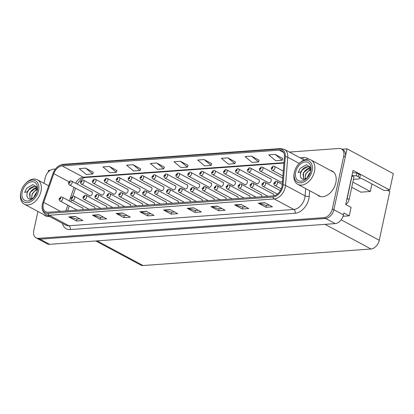 <?xml version="1.0" encoding="UTF-8"?>
<svg xmlns="http://www.w3.org/2000/svg" width="414" height="414" viewBox="0 0 414 414"><rect width="100%" height="100%" fill="white"/><g stroke="black" fill="none" stroke-linecap="round" stroke-linejoin="round"><path stroke-width="0.62" d="M184.478 188.525A2.355 1.584 -61.8 0 0 184.892 188.913A2.355 1.584 -61.8 0 0 187.728 186.714A2.355 1.584 -61.8 0 0 187.123 184.763A2.355 1.584 -61.8 0 0 186.564 184.628M172.55 189.389A2.355 1.584 -61.8 0 0 172.964 189.778A2.355 1.584 -61.8 0 0 175.8 187.578A2.355 1.584 -61.8 0 0 175.194 185.627A2.355 1.584 -61.8 0 0 174.636 185.493M160.616 190.254A2.355 1.584 -61.8 0 0 161.036 190.642A2.355 1.584 -61.8 0 0 163.872 188.442A2.355 1.584 -61.8 0 0 163.261 186.491A2.355 1.584 -61.8 0 0 162.707 186.362M124.826 192.852A2.355 1.584 -61.8 0 0 125.245 193.24A2.355 1.584 -61.8 0 0 128.081 191.04A2.355 1.584 -61.8 0 0 127.476 189.089A2.355 1.584 -61.8 0 0 126.917 188.955M100.969 194.58A2.355 1.584 -61.8 0 0 101.383 194.968A2.355 1.584 -61.8 0 0 104.224 192.769A2.355 1.584 -61.8 0 0 103.614 190.818A2.355 1.584 -61.8 0 0 103.06 190.688M112.898 193.716A2.355 1.584 -61.8 0 0 113.317 194.104A2.355 1.584 -61.8 0 0 116.153 191.905A2.355 1.584 -61.8 0 0 115.542 189.954A2.355 1.584 -61.8 0 0 114.988 189.819M148.688 191.118A2.355 1.584 -61.8 0 0 149.107 191.511A2.355 1.584 -61.8 0 0 151.943 189.307A2.355 1.584 -61.8 0 0 151.333 187.356A2.355 1.584 -61.8 0 0 150.779 187.226M196.407 187.656A2.355 1.584 -61.8 0 0 196.826 188.049A2.355 1.584 -61.8 0 0 199.662 185.845A2.355 1.584 -61.8 0 0 199.051 183.894A2.355 1.584 -61.8 0 0 198.497 183.764M208.335 186.792A2.355 1.584 -61.8 0 0 208.754 187.185A2.355 1.584 -61.8 0 0 211.59 184.98A2.355 1.584 -61.8 0 0 210.98 183.029A2.355 1.584 -61.8 0 0 210.426 182.9M220.269 185.927A2.355 1.584 -61.8 0 0 220.683 186.316A2.355 1.584 -61.8 0 0 223.519 184.116A2.355 1.584 -61.8 0 0 222.913 182.165A2.355 1.584 -61.8 0 0 222.354 182.036M232.197 185.063A2.355 1.584 -61.8 0 0 232.611 185.451A2.355 1.584 -61.8 0 0 235.452 183.252A2.355 1.584 -61.8 0 0 234.841 181.301A2.355 1.584 -61.8 0 0 234.288 181.166M244.125 184.199A2.355 1.584 -61.8 0 0 244.545 184.587A2.355 1.584 -61.8 0 0 247.381 182.388A2.355 1.584 -61.8 0 0 246.77 180.432A2.355 1.584 -61.8 0 0 246.216 180.302M256.054 183.33A2.355 1.584 -61.8 0 0 256.473 183.723A2.355 1.584 -61.8 0 0 259.309 181.518A2.355 1.584 -61.8 0 0 258.698 179.567A2.355 1.584 -61.8 0 0 258.145 179.438M267.987 182.465A2.355 1.584 -61.8 0 0 268.401 182.859A2.355 1.584 -61.8 0 0 271.237 180.654A2.355 1.584 -61.8 0 0 270.632 178.703A2.355 1.584 -61.8 0 0 270.073 178.574M282.762 177.979A2.355 1.584 -61.8 0 0 282.56 177.839A2.355 1.584 -61.8 0 0 282.006 177.709M136.76 191.982A2.355 1.584 -61.8 0 0 137.174 192.375A2.355 1.584 -61.8 0 0 140.01 190.171A2.355 1.584 -61.8 0 0 139.404 188.22A2.355 1.584 -61.8 0 0 138.845 188.091M190.311 201.934A2.355 1.584 -61.8 0 0 190.311 201.928A2.355 1.584 -61.8 0 0 189.705 199.978A2.355 1.584 -61.8 0 0 189.146 199.848M178.382 202.798L178.382 202.798A2.355 1.584 -61.8 0 0 177.772 200.842A2.355 1.584 -61.8 0 0 177.218 200.712M166.454 203.662L166.454 203.662A2.355 1.584 -61.8 0 0 165.843 201.711A2.355 1.584 -61.8 0 0 165.289 201.577M130.664 206.26A2.355 1.584 -61.8 0 0 130.664 206.255A2.355 1.584 -61.8 0 0 130.053 204.304A2.355 1.584 -61.8 0 0 129.499 204.174M118.735 207.124L118.735 207.124A2.355 1.584 -61.8 0 0 118.125 205.168A2.355 1.584 -61.8 0 0 117.571 205.039M106.802 207.988L106.802 207.988A2.355 1.584 -61.8 0 0 106.196 206.037A2.355 1.584 -61.8 0 0 105.637 205.903M154.52 204.526L154.52 204.526A2.355 1.584 -61.8 0 0 153.915 202.575A2.355 1.584 -61.8 0 0 153.356 202.441M94.873 208.858A2.355 1.584 -61.8 0 0 94.873 208.853A2.355 1.584 -61.8 0 0 94.268 206.902A2.355 1.584 -61.8 0 0 93.709 206.772M202.239 201.069A2.355 1.584 -61.8 0 0 202.244 201.064A2.355 1.584 -61.8 0 0 201.634 199.113A2.355 1.584 -61.8 0 0 201.075 198.984M214.173 200.2L214.173 200.2A2.355 1.584 -61.8 0 0 213.562 198.249A2.355 1.584 -61.8 0 0 213.008 198.115M226.101 199.336L226.101 199.336A2.355 1.584 -61.8 0 0 225.49 197.385A2.355 1.584 -61.8 0 0 224.937 197.25M238.029 198.472L238.029 198.472A2.355 1.584 -61.8 0 0 237.424 196.515A2.355 1.584 -61.8 0 0 236.865 196.386M249.958 197.607A2.355 1.584 -61.8 0 0 249.963 197.602A2.355 1.584 -61.8 0 0 249.352 195.651A2.355 1.584 -61.8 0 0 248.798 195.522M261.891 196.743A2.355 1.584 -61.8 0 0 261.891 196.738A2.355 1.584 -61.8 0 0 261.281 194.787A2.355 1.584 -61.8 0 0 260.727 194.658M273.83 195.838A2.355 1.584 -61.8 0 0 273.209 193.923A2.355 1.584 -61.8 0 0 272.655 193.788M142.592 205.396A2.355 1.584 -61.8 0 0 142.592 205.391A2.355 1.584 -61.8 0 0 141.986 203.44A2.355 1.584 -61.8 0 0 141.428 203.31M89.041 195.444A2.355 1.584 -61.8 0 0 89.455 195.838A2.355 1.584 -61.8 0 0 92.291 193.633A2.355 1.584 -61.8 0 0 91.685 191.682A2.355 1.584 -61.8 0 0 91.127 191.553M82.945 209.722A2.355 1.584 -61.8 0 0 82.945 209.717A2.355 1.584 -61.8 0 0 82.334 207.766A2.355 1.584 -61.8 0 0 81.781 207.637M343.066 216.274L349.256 215.823L351.077 207.393L345.706 204.506L353.08 170.397L389.75 190.073L384.109 190.481L364.139 179.769A9.429 2.738 -167.8 0 0 359.719 178.061M37.907 211.471L33.782 230.546A8.839 5.946 -61.8 0 0 36.065 237.864L47.201 243.841A8.839 5.946 -61.8 0 0 49.592 244.322L335.216 223.601A8.839 5.946 -61.8 0 0 343.465 214.866L343.879 212.941L349.256 215.823M49.592 244.322L39.992 239.168A8.839 5.946 -61.8 0 1 37.602 238.692A8.839 5.946 -61.8 0 0 39.992 239.168L325.616 218.452A8.839 5.946 -61.8 0 0 333.865 209.717L347.03 148.823L393.3 173.647L389.75 190.073M50.197 170.351L48.485 170.475L48.122 172.146M347.03 148.823L341.892 149.195M279.916 181.601A2.355 1.584 -61.8 0 0 280.33 181.989A2.355 1.584 -61.8 0 0 282.508 181.177M387.447 190.238L389.791 191.496L379.25 240.265A8.839 5.946 118.2 0 1 371.001 249L143.089 265.534A8.839 5.946 118.2 0 1 140.698 265.053L95.805 240.969M352.857 182.108L370.328 191.48L360.894 192.163L351.745 187.257M370.328 191.48L371.953 183.961M317.238 194.777A14.138 9.517 -61.8 0 0 318.801 195.946A14.138 9.517 -61.8 0 0 335.821 182.74A14.138 9.517 -61.8 0 0 332.173 171.029A14.138 9.517 -61.8 0 0 330.331 170.377M332.908 171.494A14.138 9.517 -61.8 0 0 331.862 171.199M281.97 186.605A9.429 6.345 118.2 0 1 273.173 195.92L48.278 212.237A9.429 6.345 118.2 0 1 45.726 211.725A9.429 6.345 118.2 0 1 43.729 202.379L53.794 173.657A9.429 6.345 118.2 0 1 62.157 165.879L279.217 150.137A9.429 6.345 118.2 0 1 281.768 150.649A9.429 6.345 118.2 0 1 284.428 156.932L282.198 185.084A9.429 6.345 118.2 0 1 281.97 186.605M282.834 186.543A10.604 7.136 -61.8 0 0 283.088 184.83L285.318 156.678A10.604 7.136 -61.8 0 0 279.455 149.035L62.395 164.777A10.604 7.136 -61.8 0 0 52.987 173.528L42.921 202.249A10.604 7.136 -61.8 0 0 48.04 213.339L272.935 197.023A10.604 7.136 -61.8 0 0 282.834 186.543M36.065 237.864A8.839 5.946 -61.8 0 0 38.455 238.345L39.992 239.168L325.616 218.452A8.839 5.946 -61.8 0 0 333.865 209.717L345.245 157.087A8.839 5.946 -61.8 0 0 342.963 149.77L341.426 148.947A8.839 5.946 -61.8 0 0 339.035 148.466L289.396 152.067M79.85 218.887L76.869 219.104L69.091 217.014A2.355 1.604 -94.1 0 1 68.817 216.905L76.497 221.024L82.955 220.553L75.276 216.434L68.817 216.905M76.911 219.099L76.497 221.024M103.536 217.169L100.555 217.386L92.777 215.296A2.355 1.604 -94.1 0 1 92.503 215.187L100.183 219.306L106.646 218.835L98.967 214.716L92.503 215.187M100.602 217.381L100.183 219.306M127.222 215.451L124.241 215.668L116.463 213.577A2.355 1.604 -94.1 0 1 116.194 213.469L123.874 217.588L130.332 217.117L122.653 212.998L116.194 213.469M124.288 215.663L123.874 217.588M150.908 213.733L147.933 213.95L140.155 211.859A2.355 1.604 -94.1 0 1 139.88 211.751L147.56 215.87L154.018 215.399L146.339 211.28L139.88 211.751M147.974 213.945L147.56 215.87M269.348 205.142L266.368 205.36L258.59 203.269A2.355 1.604 -94.1 0 1 258.315 203.16L265.995 207.279L272.453 206.809L264.774 202.689L258.315 203.16M266.409 205.354L265.995 207.279M245.657 206.86L242.676 207.078L234.904 204.987A2.355 1.604 -94.1 0 1 234.629 204.878L242.309 208.998L248.767 208.527L241.088 204.407L234.629 204.878M242.723 207.072L242.309 208.998M221.971 208.578L218.99 208.796L211.212 206.705A2.355 1.604 -94.1 0 1 210.938 206.596L218.618 210.716L225.081 210.245L217.402 206.125L210.938 206.596M219.037 208.791L218.618 210.716M198.285 210.296L195.304 210.514L187.526 208.423A2.355 1.604 -94.1 0 1 187.252 208.314L194.932 212.434L201.395 211.963L193.716 207.844L187.252 208.314M195.351 210.509L194.932 212.434M174.599 212.015L171.619 212.232L163.84 210.141A2.355 1.604 -94.1 0 1 163.566 210.033L171.246 214.152L177.704 213.681L170.025 209.562L163.566 210.033M171.66 212.227L171.246 214.152M43.755 214.612A14.138 9.517 -61.8 0 0 45.317 215.782A14.138 9.517 -61.8 0 0 49.639 216.501M38.455 238.345L324.079 217.629A8.839 5.946 -61.8 0 0 332.328 208.894L343.708 156.264A8.839 5.946 -61.8 0 0 341.426 148.947M55.435 169.036L53.411 169.181A8.839 5.946 -61.8 0 0 45.162 177.916L43.998 183.314M140.677 168.85L133.091 164.725L126.627 165.191L133.598 171.013L140.061 170.547L140.693 168.803M116.986 170.568L109.405 166.444L102.941 166.909L109.912 172.731L116.37 172.265L117.007 170.521M93.3 172.286L85.714 168.162L79.255 168.627L86.226 174.449L92.684 173.983L93.321 172.24M211.735 163.696L204.149 159.571L197.69 160.037L204.661 165.859L211.119 165.393L211.756 163.649M235.426 161.977L227.84 157.853L221.376 158.319L228.347 164.141L234.81 163.675L235.442 161.931M259.112 160.259L251.526 156.135L245.067 156.601L252.038 162.423L258.496 161.957L259.128 160.213M282.798 158.541L275.212 154.417L268.753 154.883L275.724 160.704L282.182 160.239L282.814 158.495M164.363 167.132L156.777 163.007L150.318 163.473L157.289 169.295L163.747 168.829L164.379 167.085M180.463 161.289L174.004 161.755L180.975 167.577L187.433 167.111L188.065 165.367L180.463 161.289L187.433 167.111M204.149 159.571L211.119 165.393M227.84 157.853L234.81 163.675M251.526 156.135L258.496 161.957M275.212 154.417L282.182 160.239M156.777 163.007L163.747 168.829M133.091 164.725L140.061 170.547M109.405 166.444L116.37 172.265M85.714 168.162L92.684 173.983M45.292 215.435A14.138 9.517 -61.8 0 0 46.114 216.144M318.77 195.599A14.138 9.517 -61.8 0 0 319.598 196.308M70.525 180.83A1.475 0.983 82.8 0 0 70.421 180.835A1.475 0.983 82.8 0 0 69.65 181.777A0.735 0.497 -61.8 0 0 69.376 183.154A0.735 0.497 -61.8 0 0 69.697 181.777L69.381 182.724L69.65 181.777M69.697 181.777A1.475 1.019 -91 0 1 70.628 180.82L71.529 181.032A2.21 1.485 118.2 0 1 72.098 182.864A2.21 1.485 118.2 0 1 69.438 184.929C68.802 184.747 68.491 184.007 68.507 182.709L70.421 180.835M61.174 196.914A1.475 0.983 82.8 0 0 61.075 196.919A1.475 0.983 82.8 0 0 60.299 197.861A0.735 0.497 -61.8 0 0 60.025 199.237A0.735 0.497 -61.8 0 0 60.346 197.861L60.035 198.808L60.299 197.861M60.346 197.861A1.475 1.019 -91 0 1 61.282 196.904L62.178 197.116A2.21 1.485 118.2 0 1 62.747 198.948A2.21 1.485 118.2 0 1 60.087 201.013C59.456 200.831 59.145 200.091 59.155 198.792L61.075 196.919M352.614 172.54A5.889 1.708 -167.8 0 0 356.977 172.969L356.382 175.722L358.224 176.711A5.889 1.708 12.2 0 1 359.678 178.268A5.889 1.708 12.2 0 1 357.758 179.086L353.447 179.397M356.382 175.722A5.889 1.708 12.2 0 1 352.019 175.298M356.977 172.969L358.819 173.958A5.889 1.708 12.2 0 1 360.273 175.515L359.678 178.268M346.673 200.019A5.889 3.964 -61.8 0 0 347.18 198.461L352.066 175.867A5.889 3.964 118.2 0 1 351.89 175.893M345.747 204.532A5.889 3.964 -61.8 0 0 349.1 199.491L353.986 176.897L352.066 175.867M82.453 179.961A1.475 0.983 82.8 0 0 82.35 179.966A1.475 0.983 82.8 0 0 81.579 180.913A0.735 0.497 -61.8 0 0 81.304 182.289A0.735 0.497 -61.8 0 0 81.625 180.913L81.315 181.86L81.579 180.913M81.625 180.913A1.475 1.019 -91 0 1 82.562 179.955L83.457 180.168A2.21 1.485 118.2 0 1 84.026 182A2.21 1.485 118.2 0 1 81.367 184.064C80.735 183.883 80.425 183.143 80.435 181.844L82.35 179.966M94.382 179.096A1.475 0.983 82.8 0 0 94.283 179.102A1.475 0.983 82.8 0 0 93.507 180.049A0.735 0.497 -61.8 0 0 93.233 181.425A0.735 0.497 -61.8 0 0 93.554 180.043L93.243 180.996L93.507 180.049M93.554 180.043A1.475 1.019 -91 0 1 94.49 179.086L95.386 179.303A2.21 1.485 118.2 0 1 95.955 181.135A2.21 1.485 118.2 0 1 93.295 183.195C92.664 183.014 92.353 182.274 92.363 180.98L94.283 179.102M106.31 178.232A1.475 0.983 82.8 0 0 106.212 178.237A1.475 0.983 82.8 0 0 105.435 179.184A0.735 0.497 -61.8 0 0 105.161 180.561A0.735 0.497 -61.8 0 0 105.482 179.179L105.172 180.131L105.435 179.184M105.482 179.179A1.475 1.019 -91 0 1 106.419 178.222L107.314 178.439A2.21 1.485 118.2 0 1 107.888 180.266A2.21 1.485 118.2 0 1 105.228 182.331C104.592 182.15 104.281 181.41 104.292 180.111L106.212 178.237M73.102 196.045A1.475 0.983 82.8 0 0 73.004 196.05A1.475 0.983 82.8 0 0 72.227 196.997A0.735 0.497 -61.8 0 0 71.953 198.373A0.735 0.497 -61.8 0 0 72.274 196.992L71.964 197.944L72.227 196.997M72.274 196.992A1.475 1.019 -91 0 1 73.211 196.034L74.106 196.252A2.21 1.485 118.2 0 1 74.68 198.083A2.21 1.485 118.2 0 1 72.02 200.148C71.384 199.967 71.073 199.227 71.084 197.928L73.004 196.05M85.036 195.18A1.475 0.983 82.8 0 0 84.932 195.185A1.475 0.983 82.8 0 0 84.161 196.132A0.735 0.497 -61.8 0 0 83.887 197.509A0.735 0.497 -61.8 0 0 84.208 196.127L83.892 197.08L84.161 196.132M84.208 196.127A1.475 1.019 -91 0 1 85.139 195.17L86.04 195.387A2.21 1.485 118.2 0 1 86.609 197.214A2.21 1.485 118.2 0 1 83.949 199.279C83.312 199.098 83.002 198.358 83.017 197.064L84.932 195.185M96.964 194.316A1.475 0.983 82.8 0 0 96.86 194.321A1.475 0.983 82.8 0 0 96.089 195.268A0.735 0.497 -61.8 0 0 95.815 196.64A0.735 0.497 -61.8 0 0 96.136 195.263L95.825 196.215L96.089 195.268M96.136 195.263A1.475 1.019 -91 0 1 97.073 194.306L97.968 194.523A2.21 1.485 118.2 0 1 98.537 196.35A2.21 1.485 118.2 0 1 95.877 198.415C95.246 198.234 94.935 197.494 94.946 196.195L96.86 194.321M108.892 193.452A1.475 0.983 82.8 0 0 108.794 193.457A1.475 0.983 82.8 0 0 108.018 194.404A0.735 0.497 -61.8 0 0 107.743 195.775A0.735 0.497 -61.8 0 0 108.064 194.399L107.754 195.346L108.018 194.404M108.064 194.399A1.475 1.019 -91 0 1 109.001 193.441L109.896 193.659A2.21 1.485 118.2 0 1 110.466 195.486A2.21 1.485 118.2 0 1 107.811 197.55C107.174 197.369 106.864 196.629 106.874 195.33L108.794 193.457M310.407 167.981L309.693 167.939L303.457 172.633L303.597 179.345M309.444 167.194L307.54 166.785L302.313 169.885L300.761 172.788L300.388 174.444A6.774 4.559 118.2 0 1 300.957 171.805C302.494 168.721 304.637 167.018 307.385 166.702L309.367 167.152L310.474 168.058L307.524 168.658L304.611 171.127L302.955 174.382M310.479 172.038L307.178 177.844M307.379 177.632L309.222 173.601L310.386 172.333M310.723 169.388L309.672 169.807L305.703 173.989L305.009 179.107M310.733 169.517L306.924 172.359L305.392 175.194L305.128 179.065M303.664 179.345L303.069 174.015M294.385 172.177A12.078 8.13 118.2 0 1 299.063 163.628A12.078 8.13 118.2 0 1 309.01 160.942A12.078 8.13 118.2 0 1 312.042 170.899A12.078 8.13 118.2 0 1 300.88 182.828A12.078 8.13 118.2 0 1 294.328 172.457A12.078 8.13 118.2 0 1 294.385 172.177M299.063 163.628L299.612 163.085A13.843 9.32 118.2 0 1 307.167 159.204A13.843 9.32 118.2 0 1 310.914 159.954A13.843 9.32 118.2 0 1 314.485 171.422A13.843 9.32 118.2 0 1 301.568 185.105A13.843 9.32 118.2 0 1 297.821 184.354A13.843 9.32 118.2 0 1 294.178 173.207L294.328 172.457M320.653 196.603A13.843 9.32 118.2 0 1 320.472 196.51L297.821 184.354M310.914 159.954L333.565 172.11A13.843 9.32 118.2 0 1 333.741 172.208M305.299 161.895A10.309 6.94 118.2 0 1 310.8 170.754A10.309 6.94 118.2 0 1 306.753 178.289A10.309 6.94 118.2 0 1 301.128 181.182A10.309 6.94 118.2 0 1 295.679 172.084A10.309 6.94 118.2 0 1 305.299 161.895M310.666 171.36L309.951 166.826L306.298 164.751L300.222 168.369L298.121 172.607L300.957 171.805M300.388 174.444C300.243 177.622 301.382 179.257 303.814 179.34L307.235 177.792M304.694 171.029L303.058 174.051M309.289 173.513L307.638 176.607M306.991 172.271L305.341 175.355M36.929 187.816L36.209 187.775L29.979 192.469L30.118 199.181M36.991 187.889L34.041 188.494L31.133 190.963L29.477 194.218M36.996 187.894L35.889 186.988L33.907 186.538C31.159 186.854 29.016 188.556 27.479 191.641L24.643 192.443L26.744 188.204L32.82 184.587L36.473 186.662L37.188 191.196M27.479 191.646A6.774 4.559 118.2 0 0 26.91 194.28L27.283 192.624L28.835 189.721L34.062 186.621L35.966 187.03M37.001 191.873L33.694 197.68M33.901 197.468L35.744 193.436L36.908 192.168M37.244 189.224L36.189 189.643L32.225 193.824L31.531 198.943M37.255 189.353L33.446 192.194L31.914 195.03L31.65 198.901M30.186 199.181L29.591 193.85M20.907 192.013A12.078 8.13 118.2 0 1 25.585 183.464A12.078 8.13 118.2 0 1 35.532 180.778A12.078 8.13 118.2 0 1 38.564 190.735A12.078 8.13 118.2 0 1 27.402 202.663A12.078 8.13 118.2 0 1 20.85 192.293A12.078 8.13 118.2 0 1 20.907 192.013M25.585 183.464L26.129 182.921A13.843 9.32 118.2 0 1 33.684 179.039A13.843 9.32 118.2 0 1 37.431 179.79A13.843 9.32 118.2 0 1 41.007 191.258A13.843 9.32 118.2 0 1 28.085 204.94A13.843 9.32 118.2 0 1 24.338 204.19A13.843 9.32 118.2 0 1 20.7 193.043L20.85 192.293M47.17 216.439A13.843 9.32 118.2 0 1 46.994 216.346L24.338 204.19M31.821 181.73A10.309 6.94 118.2 0 1 37.322 190.59A10.309 6.94 118.2 0 1 33.275 198.125A10.309 6.94 118.2 0 1 27.65 201.018A10.309 6.94 118.2 0 1 22.196 191.92A10.309 6.94 118.2 0 1 31.821 181.73M26.91 194.28C26.76 197.457 27.904 199.093 30.331 199.175L33.751 197.628M31.21 190.864L29.58 193.887M35.811 193.348L34.155 196.443M33.513 192.106L31.862 195.191M118.244 177.368A1.475 0.983 82.8 0 0 118.14 177.373A1.475 0.983 82.8 0 0 117.369 178.32A0.735 0.497 -61.8 0 0 117.095 179.692A0.735 0.497 -61.8 0 0 117.416 178.315L117.1 179.262L117.369 178.32M117.416 178.315A1.475 1.019 -91 0 1 118.347 177.358L119.248 177.575A2.21 1.485 118.2 0 1 119.817 179.402A2.21 1.485 118.2 0 1 117.157 181.467C116.52 181.285 116.21 180.545 116.225 179.246L118.14 177.373M130.172 176.504A1.475 0.983 82.8 0 0 130.074 176.509A1.475 0.983 82.8 0 0 129.297 177.451A0.735 0.497 -61.8 0 0 129.023 178.827A0.735 0.497 -61.8 0 0 129.344 177.451L129.033 178.398L129.297 177.451M129.344 177.451A1.475 1.019 -91 0 1 130.281 176.493L131.176 176.706A2.21 1.485 118.2 0 1 131.745 178.537A2.21 1.485 118.2 0 1 129.085 180.602C128.454 180.421 128.143 179.681 128.154 178.382L130.074 176.509M142.1 175.634A1.475 0.983 82.8 0 0 142.002 175.639A1.475 0.983 82.8 0 0 141.226 176.587A0.735 0.497 -61.8 0 0 140.951 177.963A0.735 0.497 -61.8 0 0 141.272 176.587L140.962 177.534L141.226 176.587M141.272 176.587A1.475 1.019 -91 0 1 142.209 175.624L143.104 175.841A2.21 1.485 118.2 0 1 143.674 177.673A2.21 1.485 118.2 0 1 141.019 179.738C140.382 179.557 140.072 178.817 140.082 177.518L142.002 175.639M120.821 192.588A1.475 0.983 82.8 0 0 120.722 192.588A1.475 0.983 82.8 0 0 119.946 193.535A0.735 0.497 -61.8 0 0 119.672 194.911A0.735 0.497 -61.8 0 0 119.993 193.535L119.682 194.482L119.946 193.535M119.993 193.535A1.475 1.019 -91 0 1 120.929 192.577L121.825 192.789A2.21 1.485 118.2 0 1 122.399 194.621A2.21 1.485 118.2 0 1 119.739 196.686C119.103 196.505 118.792 195.765 118.802 194.466L120.722 192.588M132.754 191.718A1.475 0.983 82.8 0 0 132.651 191.723A1.475 0.983 82.8 0 0 131.88 192.67A0.735 0.497 -61.8 0 0 131.605 194.047A0.735 0.497 -61.8 0 0 131.926 192.665L131.611 193.617L131.88 192.67M131.926 192.665A1.475 1.019 -91 0 1 132.858 191.708L133.758 191.925A2.21 1.485 118.2 0 1 134.327 193.757A2.21 1.485 118.2 0 1 131.668 195.822C131.031 195.636 130.72 194.901 130.736 193.602L132.651 191.723M144.683 190.854A1.475 0.983 82.8 0 0 144.584 190.859A1.475 0.983 82.8 0 0 143.808 191.806A0.735 0.497 -61.8 0 0 143.534 193.183A0.735 0.497 -61.8 0 0 143.855 191.801L143.544 192.753L143.808 191.806M143.855 191.801A1.475 1.019 -91 0 1 144.791 190.844L145.687 191.061A2.21 1.485 118.2 0 1 146.256 192.888A2.21 1.485 118.2 0 1 143.596 194.953C142.965 194.771 142.654 194.031 142.664 192.733L144.584 190.859M154.034 174.77A1.475 0.983 82.8 0 0 153.93 174.775A1.475 0.983 82.8 0 0 153.154 175.722A0.735 0.497 -61.8 0 0 152.88 177.099A0.735 0.497 -61.8 0 0 153.201 175.717L152.89 176.669L153.154 175.722M153.201 175.717A1.475 1.019 -91 0 1 154.137 174.76L155.038 174.977A2.21 1.485 118.2 0 1 155.607 176.809A2.21 1.485 118.2 0 1 152.947 178.869C152.311 178.688 152 177.948 152.01 176.654L153.93 174.775M165.962 173.906A1.475 0.983 82.8 0 0 165.859 173.911A1.475 0.983 82.8 0 0 165.088 174.858A0.735 0.497 -61.8 0 0 164.813 176.235A0.735 0.497 -61.8 0 0 165.134 174.853L164.824 175.805L165.088 174.858M165.134 174.853A1.475 1.019 -91 0 1 166.066 173.896L166.966 174.113A2.21 1.485 118.2 0 1 167.535 175.94A2.21 1.485 118.2 0 1 164.875 178.004C164.239 177.823 163.928 177.083 163.944 175.784L165.859 173.911M177.891 173.042A1.475 0.983 82.8 0 0 177.792 173.047A1.475 0.983 82.8 0 0 177.016 173.994A0.735 0.497 -61.8 0 0 176.742 175.365A0.735 0.497 -61.8 0 0 177.063 173.989L176.752 174.936L177.016 173.994M177.063 173.989A1.475 1.019 -91 0 1 177.999 173.031L178.895 173.249A2.21 1.485 118.2 0 1 179.464 175.075A2.21 1.485 118.2 0 1 176.804 177.14C176.173 176.959 175.862 176.219 175.872 174.92L177.792 173.047M189.819 172.177A1.475 0.983 82.8 0 0 189.721 172.183A1.475 0.983 82.8 0 0 188.944 173.124A0.735 0.497 -61.8 0 0 188.67 174.501A0.735 0.497 -61.8 0 0 188.991 173.124L188.68 174.071L188.944 173.124M188.991 173.124A1.475 1.019 -91 0 1 189.928 172.167L190.823 172.379A2.21 1.485 118.2 0 1 191.397 174.211A2.21 1.485 118.2 0 1 188.737 176.276C188.101 176.095 187.79 175.355 187.801 174.056L189.721 172.183M201.753 171.308A1.475 0.983 82.8 0 0 201.649 171.313A1.475 0.983 82.8 0 0 200.873 172.26A0.735 0.497 -61.8 0 0 200.599 173.637A0.735 0.497 -61.8 0 0 200.919 172.26L200.609 173.207L200.873 172.26M200.919 172.26A1.475 1.019 -91 0 1 201.856 171.298L202.756 171.515A2.21 1.485 118.2 0 1 203.326 173.347A2.21 1.485 118.2 0 1 200.666 175.412C200.029 175.231 199.719 174.491 199.729 173.192L201.649 171.313M156.611 189.99A1.475 0.983 82.8 0 0 156.513 189.995A1.475 0.983 82.8 0 0 155.736 190.942A0.735 0.497 -61.8 0 0 155.462 192.313A0.735 0.497 -61.8 0 0 155.783 190.937L155.473 191.889L155.736 190.942M155.783 190.937A1.475 1.019 -91 0 1 156.72 189.979L157.615 190.197A2.21 1.485 118.2 0 1 158.184 192.024A2.21 1.485 118.2 0 1 155.529 194.088C154.893 193.907 154.582 193.167 154.593 191.868L156.513 189.995M168.545 189.126A1.475 0.983 82.8 0 0 168.441 189.131A1.475 0.983 82.8 0 0 167.665 190.073A0.735 0.497 -61.8 0 0 167.391 191.449A0.735 0.497 -61.8 0 0 167.711 190.073L167.401 191.02L167.665 190.073M167.711 190.073A1.475 1.019 -91 0 1 168.648 189.115L169.549 189.327A2.21 1.485 118.2 0 1 170.118 191.159A2.21 1.485 118.2 0 1 167.458 193.224C166.821 193.043 166.511 192.303 166.521 191.004L168.441 189.131M180.473 188.261A1.475 0.983 82.8 0 0 180.369 188.261A1.475 0.983 82.8 0 0 179.598 189.208A0.735 0.497 -61.8 0 0 179.324 190.585A0.735 0.497 -61.8 0 0 179.645 189.208L179.334 190.155L179.598 189.208M179.645 189.208A1.475 1.019 -91 0 1 180.576 188.251L181.477 188.463A2.21 1.485 118.2 0 1 182.046 190.295A2.21 1.485 118.2 0 1 179.386 192.36C178.75 192.179 178.439 191.439 178.455 190.14L180.369 188.261M192.401 187.392A1.475 0.983 82.8 0 0 192.303 187.397A1.475 0.983 82.8 0 0 191.527 188.344A0.735 0.497 -61.8 0 0 191.252 189.721A0.735 0.497 -61.8 0 0 191.573 188.339L191.263 189.291L191.527 188.344M191.573 188.339A1.475 1.019 -91 0 1 192.51 187.382L193.405 187.599A2.21 1.485 118.2 0 1 193.975 189.431A2.21 1.485 118.2 0 1 191.315 191.491C190.683 191.309 190.373 190.575 190.383 189.276L192.303 187.397M204.33 186.528A1.475 0.983 82.8 0 0 204.231 186.533A1.475 0.983 82.8 0 0 203.455 187.48A0.735 0.497 -61.8 0 0 203.181 188.856A0.735 0.497 -61.8 0 0 203.502 187.475L203.191 188.427L203.455 187.48M203.502 187.475A1.475 1.019 -91 0 1 204.438 186.517L205.334 186.735A2.21 1.485 118.2 0 1 205.908 188.561A2.21 1.485 118.2 0 1 203.248 190.626C202.612 190.445 202.301 189.705 202.311 188.406L204.231 186.533M213.681 170.444A1.475 0.983 82.8 0 0 213.577 170.449A1.475 0.983 82.8 0 0 212.806 171.396A0.735 0.497 -61.8 0 0 212.532 172.773A0.735 0.497 -61.8 0 0 212.853 171.391L212.542 172.343L212.806 171.396M212.853 171.391A1.475 1.019 -91 0 1 213.784 170.433L214.685 170.651A2.21 1.485 118.2 0 1 215.254 172.483A2.21 1.485 118.2 0 1 212.594 174.542C211.963 174.361 211.647 173.621 211.663 172.327L213.577 170.449M225.609 169.58A1.475 0.983 82.8 0 0 225.511 169.585A1.475 0.983 82.8 0 0 224.735 170.532A0.735 0.497 -61.8 0 0 224.46 171.908A0.735 0.497 -61.8 0 0 224.781 170.527L224.471 171.479L224.735 170.532M224.781 170.527A1.475 1.019 -91 0 1 225.718 169.569L226.613 169.787A2.21 1.485 118.2 0 1 227.182 171.613A2.21 1.485 118.2 0 1 224.523 173.678C223.891 173.497 223.581 172.757 223.591 171.458L225.511 169.585M237.538 168.715A1.475 0.983 82.8 0 0 237.439 168.721A1.475 0.983 82.8 0 0 236.663 169.668A0.735 0.497 -61.8 0 0 236.389 171.039A0.735 0.497 -61.8 0 0 236.71 169.662L236.399 170.609L236.663 169.668M236.71 169.662A1.475 1.019 -91 0 1 237.646 168.705L238.542 168.922A2.21 1.485 118.2 0 1 239.116 170.749A2.21 1.485 118.2 0 1 236.456 172.814C235.82 172.633 235.509 171.893 235.519 170.594L237.439 168.721M249.471 167.851A1.475 0.983 82.8 0 0 249.368 167.856A1.475 0.983 82.8 0 0 248.591 168.798A0.735 0.497 -61.8 0 0 248.317 170.175A0.735 0.497 -61.8 0 0 248.643 168.798L248.328 169.745L248.591 168.798M248.643 168.798A1.475 1.019 -91 0 1 249.575 167.841L250.475 168.053A2.21 1.485 118.2 0 1 251.044 169.885A2.21 1.485 118.2 0 1 248.384 171.95C247.748 171.769 247.437 171.029 247.453 169.73L249.368 167.856M261.4 166.982A1.475 0.983 82.8 0 0 261.296 166.987A1.475 0.983 82.8 0 0 260.525 167.934A0.735 0.497 -61.8 0 0 260.251 169.31A0.735 0.497 -61.8 0 0 260.572 167.929L260.261 168.881L260.525 167.934M260.572 167.929A1.475 1.019 -91 0 1 261.503 166.971L262.404 167.189A2.21 1.485 118.2 0 1 262.973 169.021A2.21 1.485 118.2 0 1 260.313 171.085C259.681 170.904 259.366 170.164 259.381 168.865L261.296 166.987M273.328 166.117A1.475 0.983 82.8 0 0 273.23 166.123A1.475 0.983 82.8 0 0 272.453 167.07A0.735 0.497 -61.8 0 0 272.179 168.446A0.735 0.497 -61.8 0 0 272.5 167.065L272.189 168.017L272.453 167.07M272.5 167.065A1.475 1.019 -91 0 1 273.437 166.107L274.332 166.324A2.21 1.485 118.2 0 1 274.901 168.156A2.21 1.485 118.2 0 1 272.241 170.216C271.61 170.035 271.299 169.295 271.31 168.001L273.23 166.123M216.263 185.663A1.475 0.983 82.8 0 0 216.16 185.669A1.475 0.983 82.8 0 0 215.383 186.616A0.735 0.497 -61.8 0 0 215.109 187.987A0.735 0.497 -61.8 0 0 215.43 186.611L215.12 187.563L215.383 186.616M215.43 186.611A1.475 1.019 -91 0 1 216.367 185.653L217.267 185.87A2.21 1.485 118.2 0 1 217.836 187.697A2.21 1.485 118.2 0 1 215.176 189.762C214.54 189.581 214.229 188.841 214.24 187.542L216.16 185.669M228.192 184.799A1.475 0.983 82.8 0 0 228.088 184.804A1.475 0.983 82.8 0 0 227.317 185.746A0.735 0.497 -61.8 0 0 227.043 187.123A0.735 0.497 -61.8 0 0 227.364 185.746L227.053 186.693L227.317 185.746M227.364 185.746A1.475 1.019 -91 0 1 228.295 184.789L229.196 185.001A2.21 1.485 118.2 0 1 229.765 186.833A2.21 1.485 118.2 0 1 227.105 188.898C226.474 188.717 226.158 187.977 226.173 186.678L228.088 184.804M240.12 183.93A1.475 0.983 82.8 0 0 240.022 183.935A1.475 0.983 82.8 0 0 239.245 184.882A0.735 0.497 -61.8 0 0 238.971 186.259A0.735 0.497 -61.8 0 0 239.292 184.882L238.981 185.829L239.245 184.882M239.292 184.882A1.475 1.019 -91 0 1 240.229 183.925L241.124 184.137A2.21 1.485 118.2 0 1 241.693 185.969A2.21 1.485 118.2 0 1 239.033 188.034C238.402 187.852 238.091 187.112 238.102 185.814L240.022 183.935M252.048 183.066A1.475 0.983 82.8 0 0 251.95 183.071A1.475 0.983 82.8 0 0 251.174 184.018A0.735 0.497 -61.8 0 0 250.9 185.394A0.735 0.497 -61.8 0 0 251.22 184.013L250.91 184.965L251.174 184.018M251.22 184.013A1.475 1.019 -91 0 1 252.157 183.055L253.052 183.273A2.21 1.485 118.2 0 1 253.627 185.105A2.21 1.485 118.2 0 1 250.967 187.164C250.33 186.983 250.02 186.248 250.03 184.949L251.95 183.071M263.982 182.201A1.475 0.983 82.8 0 0 263.878 182.207A1.475 0.983 82.8 0 0 263.102 183.154A0.735 0.497 -61.8 0 0 262.828 184.53A0.735 0.497 -61.8 0 0 263.154 183.148L262.838 184.101L263.102 183.154M263.154 183.148A1.475 1.019 -91 0 1 264.085 182.191L264.986 182.408A2.21 1.485 118.2 0 1 265.555 184.235A2.21 1.485 118.2 0 1 262.895 186.3C262.259 186.119 261.948 185.379 261.964 184.08L263.878 182.207M275.91 181.337A1.475 0.983 82.8 0 0 275.807 181.342A1.475 0.983 82.8 0 0 275.036 182.289A0.735 0.497 -61.8 0 0 274.761 183.661A0.735 0.497 -61.8 0 0 275.082 182.284L274.772 183.231L275.036 182.289M275.082 182.284A1.475 1.019 -91 0 1 276.014 181.327L276.914 181.544A2.21 1.485 118.2 0 1 277.483 183.371A2.21 1.485 118.2 0 1 274.824 185.436C274.192 185.255 273.877 184.515 273.892 183.216L275.807 181.342M343.465 214.866L332.328 208.894M335.216 223.601L324.079 217.629M143.089 265.534L97.124 240.87M371.001 249L325.042 224.341M379.25 240.265L341.167 219.834M309.682 190.719L309.242 196.308A14.728 9.915 118.2 0 1 295.141 213.246L70.245 229.558A2.945 2.003 85.9 0 0 68.921 225.77L293.816 209.458A11.783 7.928 -61.8 0 0 304.813 197.814A11.783 7.928 -61.8 0 0 305.097 195.91L305.677 188.572M70.245 229.558A14.728 9.915 118.2 0 1 62.41 223.353M65.733 225.133A11.783 7.928 -61.8 0 0 68.921 225.77L49.333 215.264A11.783 7.928 118.2 0 1 46.145 214.623L65.733 225.133M279.455 149.035A2.945 2.003 85.9 0 1 280.423 148.574L284.418 149.397A11.783 7.928 118.2 0 1 287.746 157.248L285.515 185.4A11.783 7.928 118.2 0 1 285.23 187.304A11.783 7.928 118.2 0 1 274.234 198.953A2.945 2.003 -94.1 0 1 272.935 197.023M283.088 184.83A2.945 1.19 -175.5 0 1 285.515 185.4L305.097 195.91A2.945 1.19 4.5 0 0 309.242 196.308M62.395 164.777A2.945 2.003 -94.1 0 1 63.358 164.317C58.581 165.051 55.109 168.136 52.956 173.575A2.945 0.492 -160.7 0 0 52.951 173.632M52.987 173.528A2.945 0.492 -160.7 0 0 52.956 173.575L42.885 202.296A2.945 0.492 -160.7 0 0 42.885 202.348M299.265 163.432L287.746 157.248A2.945 1.19 -175.5 0 0 285.318 156.678M42.921 202.249A2.945 0.492 -160.7 0 0 42.885 202.296C41.167 207.926 42.254 212.035 46.145 214.623M48.04 213.339A2.945 2.003 85.9 0 0 49.333 215.264L274.234 198.953L293.816 209.458A2.945 2.003 85.9 0 1 295.141 213.246M300.041 157.775L303.327 157.537A14.728 9.915 118.2 0 1 308.601 159.235M343.708 156.264L345.245 157.087M304.124 159.97A11.783 7.928 -61.8 0 0 304 159.902L284.418 149.397M302.479 159.085A2.945 2.003 85.9 0 0 303.327 157.537M62.157 165.879L83.276 177.213A9.429 6.345 -61.8 0 0 75.664 183.252M53.794 173.657L68.921 181.772M43.729 202.379L60.449 211.352M74.065 187.413L69.319 200.95M67.839 205.168L65.81 210.964M279.217 150.137L283.606 152.492M283.973 162.655L83.276 177.213A5.304 3.607 85.9 0 0 84.73 177.539L81.123 179.19L77.19 184.07M163.84 210.141L170.237 209.675M187.526 208.423L193.928 207.957M211.212 206.705L217.614 206.239M234.904 204.987L241.3 204.521M258.59 203.269L264.986 202.803M140.155 211.859L146.551 211.394M116.463 213.577L122.865 213.112M92.777 215.296L99.179 214.83M69.091 217.014L75.488 216.548M349.1 199.491L347.18 198.461M358.819 173.958L358.224 176.711M309.672 169.807L308.663 168.208M36.189 189.643L35.185 188.044M280.423 148.574L63.358 164.317M283.942 163.09L84.73 177.539M75.565 188.215L72.807 196.086M71.524 199.755L70.82 201.753M69.34 205.975L67.637 210.829M90.014 195.967L69.438 184.929M92.099 192.075L71.529 181.032M77.107 210.141L60.087 201.013M82.753 208.159L62.178 197.116M101.942 195.103L81.367 184.064M104.033 191.206L83.457 180.168M113.871 194.238L93.295 183.195M115.961 190.342L95.386 179.303M125.799 193.369L105.228 182.331M127.89 189.477L107.314 178.439M89.041 209.277L72.02 200.148M94.682 207.29L74.106 196.252M100.969 208.413L83.949 199.279M106.61 206.426L86.04 195.387M112.898 207.549L95.877 198.415M118.544 205.561L97.968 194.523M124.826 206.684L107.811 197.55M130.472 204.697L109.896 193.659M300.771 172.793L300.647 173.161M307.685 176.457L307.561 176.825M27.288 192.629L27.164 192.996M34.207 196.293L34.083 196.66M48.661 185.819L37.431 179.79M137.733 192.505L117.157 181.467M139.818 188.613L119.248 177.575M149.661 191.641L129.085 180.602M151.752 187.749L131.176 176.706M161.589 190.776L141.019 179.738M163.68 186.88L143.104 175.841M136.76 205.815L119.739 196.686M142.4 203.833L121.825 192.789M148.688 204.951L131.668 195.822M154.329 202.963L133.758 191.925M160.616 204.086L143.596 194.953M166.262 202.099L145.687 191.061M173.518 189.912L152.947 178.869M175.608 186.015L155.038 174.977M185.451 189.043L164.875 178.004M187.537 185.151L166.966 174.113M197.38 188.179L176.804 177.14M199.47 184.287L178.895 173.249M209.308 187.314L188.737 176.276M211.399 183.423L190.823 172.379M221.242 186.45L200.666 175.412M223.327 182.553L202.756 171.515M172.545 203.222L155.529 194.088M178.191 201.235L157.615 190.197M184.478 202.358L167.458 193.224M190.119 200.371L169.549 189.327M196.407 201.489L179.386 192.36M202.048 199.507L181.477 188.463M208.335 200.624L191.315 191.491M213.981 198.637L193.405 187.599M220.269 199.76L203.248 190.626M225.909 197.773L205.334 186.735M233.17 185.586L212.594 174.542M235.255 181.689L214.685 170.651M245.098 184.716L224.523 173.678M247.189 180.825L226.613 169.787M257.027 183.852L236.456 172.814M259.117 179.961L238.542 168.922M268.96 182.988L248.384 171.95M271.046 179.096L250.475 168.053M280.889 182.124L260.313 171.085M282.752 178.108L262.404 167.189M282.922 175.95L272.241 170.216M283.305 171.137L274.332 166.324M232.197 198.896L215.176 189.762M237.838 196.909L217.267 185.87M244.125 198.032L227.105 188.898M249.766 196.045L229.196 185.001M256.054 197.162L239.033 188.034M261.7 195.18L241.124 184.137M267.987 196.298L250.967 187.164M273.628 194.311L253.052 183.273M277.411 194.088L262.895 186.3M280.361 190.657L264.986 182.408M281.251 188.887L274.824 185.436M282.25 184.406L276.914 181.544"/></g></svg>

